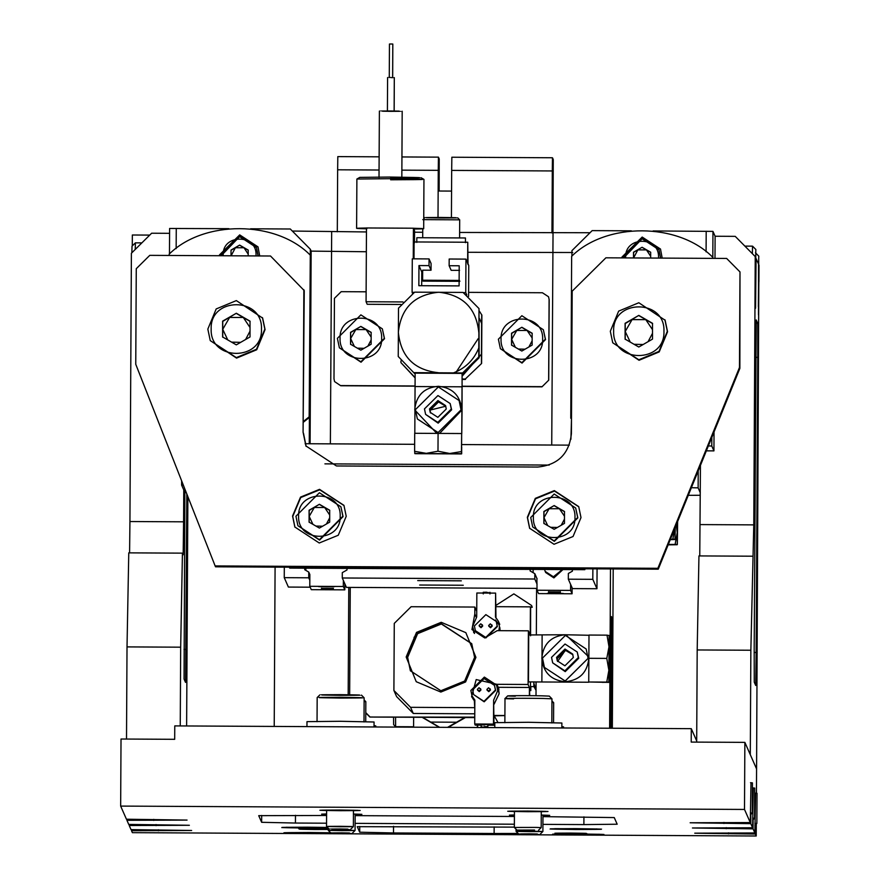 <?xml version="1.0" encoding="UTF-8"?>
<svg xmlns="http://www.w3.org/2000/svg" width="880" height="880" viewBox="0 0 880 880"><rect width="100%" height="100%" fill="white"/><g stroke="black" fill="none" stroke-linecap="round" stroke-linejoin="round"><path stroke-width="1.32" d="M711.832 437.382L711.777 446.017L713.933 450.879L714.032 431.948M714.989 258.39L715.11 236.247L735.229 236.357L755.238 256.586L753.775 524.876L750.86 650.243L750.288 754.655L756.58 768.922L758.89 265.001M653.103 230.945L712.954 231.385L715.11 236.247M712.954 231.385L712.811 258.379M571.901 256.091L571.934 250.635L592.163 230.626L631.356 230.835M570.9 439.307L571.483 419.221M706.09 251.834L706.2 231.231M572.759 252.516L468.094 252.285M366.344 251.746L311.146 251.119L310.321 249.238L290.301 228.998L250.624 228.789M414.645 444.312L305.129 443.718L309.254 443.74L310.321 249.238M169.466 253.891L169.609 228.47L228.877 228.679M176.264 228.393L176.154 248.622M706.354 450.846L713.933 450.879M711.777 446.017L708.345 445.94M459.624 232.452L590.018 232.738M292.325 231.044L366.454 231.946M414.546 232.21L422.73 232.254M311.146 251.119L310.09 443.751M554.323 490.611L535.304 498.366L527.34 517.297L529.617 528.264L554.026 544.269L573.045 536.514L580.998 517.583L578.721 506.605L554.323 490.611M578.82 506.836L554.51 491.051L535.502 498.806L527.538 517.737L529.716 528.484M319.539 489.346L300.52 497.112L292.556 516.032L294.844 527.01L319.242 543.004L338.261 535.249L346.225 516.318L343.937 505.351L319.539 489.346M344.036 505.571L319.737 489.797L300.718 497.552L292.754 516.483L294.943 527.23M303.083 432.245L304.249 290.609L270.512 256.003L149.765 255.354L136.268 268.697L135.751 364.276L215.138 565.928L657.866 568.304L739.464 367.51L739.992 271.931L726.649 258.445L605.902 257.807L572.187 291.159L571.406 433.686C569.162 453.904 557.92 465.025 537.68 467.049L336.435 465.96L305.932 445.962L303.083 432.245L303.864 289.718M303.468 433.136L306.13 446.402M215.138 565.928L215.534 566.808L658.262 569.184L739.86 368.401L739.992 271.931M739.86 368.401L739.464 367.51M658.262 569.184L657.866 568.304M552.651 205.7C552.596 240.592 552.717 240.889 553.047 206.591C553.102 171.699 552.97 171.402 552.651 205.7C552.596 240.592 552.717 240.889 553.047 206.591C553.102 171.699 552.97 171.402 552.651 205.7M552.167 204.6C552.101 239.492 552.233 239.789 552.552 205.48C552.618 170.588 552.486 170.302 552.167 204.6C552.101 239.492 552.233 239.789 552.552 205.48C552.618 170.588 552.486 170.302 552.167 204.6M552.948 232.947L553.256 159.533L552.475 157.762L552.299 170.951L451.682 170.412L451.847 157.223L552.475 157.762M401.94 156.948L438.438 157.146L438.262 170.335L401.874 170.148M379.06 170.027L337.645 169.796L337.81 156.607L379.137 156.827M438.262 170.335L438.009 217.437M451.418 217.558L451.682 170.412M552.299 170.951L551.958 232.947M609.62 728.233L610.489 568.931M536.008 695.728L536.074 681.945M536.338 634.986L536.591 588.401M348.766 587.4L348.183 694.716M275.088 567.127L274.219 726.429M337.304 231.792L337.645 169.796M439.142 191.015L439.219 158.917L438.438 157.146M611.347 618.046L612.051 618.046L611.413 616.605L611.16 636.405L610.654 728.233M612.051 618.046L611.589 728.244M612.337 728.244L613.206 568.942M186.813 493.966L185.526 682.396L184.063 679.074L184.844 492.393M129.591 552.86L129.932 521.532L183.59 521.818L183.766 489.962M183.59 521.818L183.161 554.807L182.435 553.146L128.766 552.86L127.017 646.899L126.511 739.057M180.246 725.923L180.675 647.185L182.435 553.146M186.626 725.956L187.88 496.683M129.932 521.532L131.395 253.242L151.635 233.222L169.587 233.321M149.743 235.092L132.341 235.004L132.275 245.927M180.675 647.185L127.017 646.899M754.776 449.075L755.15 381.997L754.776 449.075M757.713 455.708L758.076 388.63L757.713 455.708M758.846 281.875L758.483 314.864L758.516 264L755.964 258.357M699.765 555.918L700.436 465.421M752.609 556.204L698.951 555.918L697.191 649.957L696.685 742.115M754.182 648.043L754.248 682.132L755.711 685.454L756.14 652.465L757.757 357.346L757.691 323.257L756.228 319.935L754.182 648.043M755.238 256.586L755.557 308.22L756.074 258.467M758.912 281.875L759 265.111M697.191 649.957L750.86 650.243M698.225 470.844L698.137 487.861L691.372 487.696M698.137 487.861L700.282 492.734M688.281 495.319L700.271 495.286M569.316 445.137L461.802 444.565M183.304 485.067L181.621 485.089L181.643 480.843M181.621 485.089L184.888 492.503L186.241 492.536M527.714 811.041C553.762 811.404 553.861 811.624 528 811.701C501.952 811.338 501.864 811.118 527.714 811.041M547.987 811.481L541.277 811.69M339.889 810.029C365.937 810.392 366.036 810.612 340.175 810.7C314.138 810.337 314.039 810.117 339.889 810.029M360.162 810.469L353.452 810.689M353.43 814.033L361.867 814.341L355.157 814.561M541.255 815.034L549.692 815.353L542.982 815.562M328.24 829.455L315.007 829.499C293.304 829.191 293.227 829.004 314.765 828.938L328.24 829.125M570.889 833.074C592.603 833.371 592.68 833.558 571.131 833.624C549.428 833.327 549.351 833.14 570.889 833.074C592.603 833.371 592.68 833.558 571.131 833.624C549.428 833.327 549.351 833.14 570.889 833.074M310.035 833.382C344.509 833.272 344.377 832.986 309.65 832.502C275.176 832.612 275.308 832.909 310.035 833.382C275.308 832.909 275.176 832.612 309.65 832.502L330.66 832.777M327.514 827.442L307.307 827.189C272.833 827.299 272.965 827.596 307.692 828.08L328.086 828.025M576.015 829.51C610.478 829.4 610.357 829.114 575.619 828.63C541.156 828.74 541.288 829.037 576.015 829.51C610.478 829.4 610.357 829.114 575.619 828.63C541.156 828.74 541.288 829.037 576.015 829.51M578.358 834.823C612.821 834.713 612.7 834.416 577.962 833.943C543.499 834.053 543.631 834.35 578.358 834.823C612.821 834.713 612.7 834.416 577.962 833.943C543.499 834.053 543.631 834.35 578.358 834.823M514.437 811.547L507.738 811.261M326.612 810.535L319.913 810.249M326.59 814.374L321.618 814.132L326.601 813.934M514.415 815.375L509.443 815.133L514.426 814.946M393.536 826.331L393.492 832.953L359.711 832.216L359.744 826.485M393.492 832.953L494.12 833.492L494.153 826.87M518.155 833.448L494.12 833.492M357.269 826.672L514.36 827.123M357.269 826.683L359.711 832.216M295.482 815.309L295.438 823.042L261.646 822.305L261.69 815.452M295.438 823.042L326.546 823.207M355.113 823.361L514.371 824.219M542.938 824.373L583.88 824.593L583.924 816.86M542.971 816.64L614.251 817.575L617.177 824.219L583.88 824.593M514.415 816.486L355.146 815.639M326.59 815.485L258.72 815.661L261.646 822.305M315.007 829.499C293.304 829.191 293.227 829.004 314.765 828.938M307.307 827.189C272.833 827.299 272.965 827.596 307.692 828.08M752.576 827.761L750.772 823.658L690.151 822.778L750.288 822.558L744.502 809.446L120.659 806.091L126.445 819.214L187.055 820.083L126.929 820.314L128.733 824.406L189.354 825.286L129.228 825.517L131.032 829.609L191.642 830.489L131.516 830.72L132.374 832.656L756.217 836L755.359 834.064L694.749 833.184L754.875 832.953L753.071 828.861L692.45 827.981L752.576 827.761L753.291 788.623M744.502 809.446L744.865 742.368L756.58 768.922L756.448 793.188M756.217 836L756.283 824.032M755.414 824.89L755.359 834.064M754.875 832.953L755.579 793.815M753.115 819.687L753.071 828.861M750.827 814.484L750.772 823.658M750.288 822.558L750.992 783.42M696.696 740.949L691.284 728.662L174.768 725.901L174.691 739.31L121.022 739.024L120.659 806.091M744.865 742.368L691.207 742.082L691.284 728.662M126.94 819.214L126.929 820.314M129.228 824.417L129.228 825.517M131.527 829.609L131.516 830.72M494.934 717.706L494.021 717.695M474.749 717.596L369.864 717.035L365.772 712.899M474.749 717.156L369.864 717.035M494.747 717.255L494.021 717.255M349.657 694.738L350.251 587.411M365.783 712.657L369.666 716.584M450.483 727.375L450.494 726.066M413.644 717.266L413.589 727.177M477.312 727.518L477.334 725.12M477.609 727.518L477.631 725.12M662.189 258.104L660.495 249.051L642.191 237.05L621.962 257.059L621.973 257.884M660.572 249.216L642.345 237.391L622.116 257.884M712.756 258.379L712.525 257.059L712.514 258.379M570.768 418.253L571.648 256.3C606.232 222.035 678.315 222.42 712.525 257.059M259.71 255.948L258.016 246.884L239.712 234.883L219.483 254.903L219.494 255.728M258.093 247.06L239.866 235.235L219.637 255.728M303.534 422.103L309.397 417.406L310.288 255.453L309.155 416.845L303.534 421.355M169.169 255.464L169.169 254.144C203.753 219.879 275.836 220.264 310.035 254.903M309.397 417.406L309.155 416.845M536.03 690.25L533.885 686.62L530.53 686.609L530.453 681.912M533.984 683.936C533.907 687.775 533.852 687.456 533.819 682.99L533.808 681.934M535.953 690.25L533.819 682.99M419.661 585.024L463.265 585.255L419.661 585.024M461.307 580.822L417.703 580.591L461.307 580.833M530.145 569.382L530.145 570.944L534.82 573.672L534.787 579.018L342.276 577.984L342.298 572.638L347.006 569.954L347.017 568.403M304.755 568.172L304.755 569.734L308.759 572.077L308.737 577.797L284.251 577.665L284.306 567.182M324.918 463.859L549.219 465.069M592.878 568.832L592.812 579.326L568.326 579.194L568.359 573.463L572.396 571.164L572.407 569.613M597.069 568.854L596.959 588.731L592.812 579.326M537.086 584.21L534.787 579.018M537.064 588.412L346.423 587.389L342.276 577.984M596.959 588.731L572.484 588.599L568.326 579.194M310.189 587.191L288.398 587.07L284.251 577.665M309.826 580.294L308.737 577.797M537.119 578.875L534.82 573.672M344.861 583.847L344.828 589.853L311.289 589.677L309.793 586.3L309.859 574.563L308.759 572.077M544.423 569.019L564.542 569.129L544.423 569.019M309.639 567.754L329.758 567.864L309.639 567.754M584.859 569.679L584.474 568.788L289.322 567.204L289.707 568.095L584.859 569.679L584.87 568.788M561.693 593.395L555.258 593.571C566.027 593.538 565.994 593.45 555.137 593.296C544.368 593.329 544.412 593.428 555.258 593.571C566.027 593.538 565.994 593.45 555.137 593.296L548.702 593.472L555.137 593.307C544.368 593.329 544.412 593.428 555.258 593.571L563.068 593.428M544.555 569.459L545.171 571.395L553.399 576.796L562.32 569.558M545.171 571.395L545.655 572.506L553.894 577.907L562.969 569.558M570.625 584.397L570.592 590.403L537.053 590.227L536.888 578.358M533.126 572.682L533.137 569.393M537.053 590.227L538.538 593.604L572.077 593.78L570.592 590.403M560.373 591.899L548.548 591.833M572.11 587.774L572.077 593.78M547.327 593.351L548.702 593.472M548.537 592.295L560.362 592.559L548.537 592.295L548.548 591.613M560.362 592.559L560.373 591.679M560.285 592.361L560.285 591.679M322.333 586.663L326.733 586.773C337.513 586.751 337.469 586.663 326.623 586.509L318.802 586.553M320.177 586.685L326.623 586.52C315.843 586.542 315.887 586.63 326.744 586.784C337.513 586.751 337.469 586.663 326.623 586.509C315.843 586.542 315.887 586.63 326.744 586.784L333.179 586.597M305.866 568.183L305.855 570.383M344.828 589.853L343.332 586.487L343.365 580.47M333.333 588.467L321.508 588.412M309.793 586.3L343.332 586.487M334.554 586.641L322.333 586.729M333.333 589.127L321.508 588.874L333.333 589.127L333.333 588.247M333.245 588.94L333.245 588.247M321.508 588.874L321.508 588.192M456.016 372.306L478.148 338.701M462.077 376.277L481.437 354.145L481.613 323.4L479.391 318.461M479.391 311.168L481.877 315.084L481.613 363.451L465.289 379.038L481.613 363.451M415.107 377.894L400.939 362.637L415.107 377.63M400.939 360.91L400.939 362.637M462.066 378.983L465.289 379.038M481.437 363.066L481.437 354.145M481.613 323.4L481.701 314.699M465.465 379.423L462.055 379.456M398.244 356.499L414.601 373.527L398.244 356.499L398.508 308.132L414.656 292.16L463.023 292.424L478.995 308.572L478.753 356.983L462.605 372.955L414.216 372.647M462.605 372.955L462.968 373.78L479.116 357.808L478.995 308.572M479.116 357.808L478.753 356.983M453.739 372.801C465.575 368.082 473.913 359.843 478.753 348.051M478.841 332.684C476.41 308.407 463.067 294.921 438.812 292.226C414.524 294.657 401.038 308 398.343 332.255C400.774 356.543 414.117 370.029 438.372 372.713M422.653 271.931L421.762 271.931L418.957 265.562L429.022 265.617L429.055 258.918L412.291 258.819L412.104 292.358L414.304 292.369M459.503 280.423L422.609 280.225L422.664 270.171L431.046 270.215L429.022 265.617M459.558 270.369L451.165 270.325L449.141 265.727L459.206 265.782L459.096 285.901L418.847 285.692L418.957 265.562M421.762 271.931L421.685 285.703M468.589 296.384L468.754 265.474L465.949 259.116L449.185 259.017L449.141 265.727M466.785 294.965L465.762 292.644L465.949 259.116M412.588 293.458L412.104 292.358M463.375 292.633L465.762 292.644M431.046 270.215L431.079 263.505L429.055 258.918M549.175 299.673L548.526 296.758L549.175 299.673L548.724 380.16L541.981 386.837L462.022 386.408M415.063 386.155L340.747 385.748L334.565 381.579L340.747 385.748M541.981 386.837L548.724 380.16M541.904 386.661L462.022 386.232M415.063 385.979L340.67 385.572M366.124 291.808L341.187 291.676L334.433 298.342L333.993 378.829L334.565 381.579M468.611 292.358L542.421 292.754L548.526 296.758M549.098 299.497L548.647 379.984M457.688 217.811L459.69 219.835L422.796 219.637M441.375 217.987C420.101 217.701 420.024 217.514 441.133 217.448C462.407 217.745 462.484 217.921 441.375 217.987M416.801 242.407L416.834 237.71L465.465 237.974L465.443 242.671M390.654 179.784C433.752 179.652 433.587 179.278 390.17 178.684L356.884 179.036L359.799 177.375L390.203 177.056C429.858 177.606 430.001 177.936 390.643 178.068M356.884 179.036L356.609 228.349M366.839 228.8C353.628 228.47 353.518 228.206 366.498 228.008C353.518 228.206 353.628 228.47 366.839 228.8M400.972 304.469L367.191 304.293L366.069 301.741L366.476 227.964L413.424 228.217L413.259 258.83M389.268 77.55L389.455 44.022L391.116 44L392.81 44.033L392.623 77.572M390.973 77.616C386.628 77.561 386.617 77.517 390.918 77.506C395.263 77.572 395.285 77.605 390.973 77.616M390.874 111.342C376.112 111.144 376.057 111.012 390.709 110.968C405.471 111.177 405.526 111.298 390.874 111.342M413.996 258.83L414.095 241.945L467.753 242.242L468.028 264.583M414.48 242.836L414.546 230.758L413.446 228.261C426.657 228.602 426.778 228.866 413.798 229.053C426.778 228.866 426.657 228.602 413.446 228.261L413.424 228.217M394.306 77.682L394.163 111.232M392.81 44.143L392.678 77.682M369.831 227.986L410.069 228.195M421.047 177.716L423.951 179.41L423.687 228.723M422.609 280.225L422.994 281.116L459.888 281.314M467.753 242.242L467.643 263.703M402.996 301.939L366.069 301.741M440.847 692.065L416.24 681.714L406.164 656.997L416.515 632.39L441.232 622.303L465.839 632.654L475.926 657.371L465.575 681.978L440.847 692.065M441.232 623.667L417.461 633.369L407.506 657.03L410.366 670.747L440.869 690.745L464.64 681.043L474.595 657.382L471.735 643.665L441.232 623.667M471.801 643.819L441.375 623.975L417.604 633.677L407.649 657.338L410.432 670.901M530.211 634.953L528.396 630.828L497.2 630.652L484.77 637.967L471.955 629.563L474.815 613.998L474.859 607.057L411.125 606.716L394.273 623.392L393.899 690.47L410.575 707.322L413.292 713.471L396.605 696.608L393.899 690.47M473.55 631.466L473.682 632.478M530.827 686.609L530.805 690.624L529.749 690.613M498.949 689.348L497.728 687.753M473.176 698.577L473.319 699.545M474.771 713.801L413.292 713.471M474.793 708.774L474.342 700.733L471.592 696.641L476.19 679.569L496.903 684.31L528.099 684.486L528.396 630.828M410.575 707.322L474.309 707.663M476.74 611.325L474.859 607.057M476.311 617.364L474.815 613.998M530.805 690.624L528.099 684.486M498.762 688.534L496.903 684.31M474.837 701.844L474.342 700.733M414.018 637.362L416.592 634.722M464.739 717.541L456.522 722.227L430.727 722.084L422.565 717.31M465.454 717.541L448.195 727.364M447.568 727.364L456.522 722.227M430.727 722.084L439.648 727.32M439.274 727.32L422.136 717.31M530.585 635.8L530.629 607.376L532.246 607.255L530.398 606.859L530.244 635.03M496.045 606.672L530.398 606.859M500.071 630.674L499.84 627.517M498.949 624.679L495.44 619.949M496.045 605.308L513.876 593.879L531.564 605.473L532.246 607.255L531.564 605.473L513.865 593.879L496.045 605.297M494.032 715.451L504.9 715.506M494.219 715.836L497.937 722.436L494.219 715.836L504.9 715.616M529.375 695.673L529.419 687.467L529.716 695.673M529.419 687.467L498.377 687.302L499.114 693.462M486.651 592.317C482.306 592.262 482.295 592.218 486.607 592.207C490.941 592.273 490.963 592.306 486.651 592.317M482.471 625.471L480.799 623.788L479.116 625.449L480.788 627.143L482.471 625.471M479.259 626.142L481.03 627.693L482.713 626.021L482.328 624.789M491.997 625.526L490.325 623.832L488.642 625.504L490.314 627.187L491.997 625.526M488.785 626.186L490.556 627.737L492.239 626.076L491.854 624.833M497.2 626.098L496.232 621.434L485.859 614.636L474.397 625.977L475.365 630.641L485.738 637.439L497.2 626.098M475.365 630.641L485.936 637.89L497.398 626.538L496.232 621.434M474.518 633.457L472.626 626.516L476.707 616.968L476.839 593.01L495.616 593.109L495.979 618.167M495.616 593.109L495.484 617.067L498.322 621.181L499.466 626.67L498.828 630.663M484.506 726.671C488.818 726.649 488.796 726.616 484.462 726.55C480.15 726.572 480.161 726.605 484.506 726.671C488.818 726.649 488.796 726.616 484.462 726.55C480.15 726.572 480.161 726.605 484.506 726.671M484.517 724.988C488.829 724.977 488.807 724.933 484.473 724.878C480.161 724.889 480.172 724.933 484.517 724.988M486.882 689.425L488.554 691.108L490.237 689.436L488.565 687.753L486.882 689.425M487.025 690.107L488.796 691.658L490.479 689.997L490.094 688.754M477.356 689.37L479.028 691.053L480.711 689.392L479.039 687.698L477.356 689.37M477.499 690.052L479.27 691.614L480.953 689.942L480.568 688.699M472.637 689.898L473.605 694.562L483.978 701.36L495.44 690.019L494.472 685.355L484.099 678.557L472.637 689.898M473.605 694.562L484.176 701.8L495.638 690.459L494.472 685.355M487.85 725.175L493.977 725.208L493.493 724.097L474.716 723.998L474.837 700.04L472.01 695.926L470.866 690.437L484.363 677.094L496.562 685.102L497.981 688.303L499.114 693.792L494.098 704.187M474.133 700.502L472.01 695.926M496.562 685.102L497.706 690.58L493.625 700.139L493.977 725.208M474.716 723.998L475.2 725.109L481.14 725.131M493.493 724.097L493.625 700.139M306.955 726.605L306.977 721.644L340.494 721.281L374.055 722.007L374.033 726.968M374.044 725.703L375.771 725.879L375.76 726.979M561.869 726.704L563.596 726.891L563.585 727.98M494.78 727.617L494.802 722.656L528.319 722.282L561.88 723.019L561.858 727.969M529.452 833.844C543.389 834.042 543.389 834.163 529.474 834.207C515.537 834.009 515.537 833.888 529.452 833.844C543.389 834.042 543.389 834.163 529.474 834.207C515.537 834.009 515.537 833.888 529.452 833.844M529.463 831.193C546.777 831.435 546.777 831.578 529.485 831.633C512.182 831.391 512.171 831.237 529.463 831.193M540.265 834.086L542.894 831.49L542.982 815.067M551.936 702.537L553.663 702.68L553.553 722.612M518.661 833.965L516.065 831.336L516.076 829.202M339.922 828.971C353.859 829.158 353.859 829.279 339.933 829.323C326.007 829.125 326.007 829.004 339.922 828.971C353.859 829.158 353.859 829.279 339.933 829.323C326.007 829.125 326.007 829.004 339.922 828.971M339.933 826.309C357.247 826.551 357.247 826.694 339.955 826.749C322.652 826.507 322.641 826.364 339.933 826.309M350.735 829.202L353.364 826.606L353.452 810.194M340.637 697.29C370.92 697.719 370.931 697.972 340.67 698.071C310.387 697.642 310.376 697.389 340.637 697.29M361.46 695.112L364.133 697.807L364.001 721.952M340.648 694.661C367.477 695.035 367.488 695.255 340.681 695.343C313.852 694.969 313.841 694.738 340.648 694.661M317.042 721.699L317.174 697.543L319.869 694.881M329.131 829.092L326.524 826.452L326.623 810.04M341.627 832.843C355.564 833.03 355.564 833.151 341.649 833.195C327.712 832.997 327.712 832.887 341.627 832.843C355.564 833.03 355.564 833.151 341.649 833.195C327.712 832.997 327.712 832.887 341.627 832.843M341.649 830.181C358.952 830.423 358.952 830.566 341.66 830.621C324.357 830.379 324.346 830.236 341.649 830.181M352.44 833.074L355.069 830.478L355.157 814.066M364.111 701.525L365.838 701.679L365.728 721.6M330.836 832.964L328.24 830.335L328.251 828.19M534.589 830.049L516.956 830.093L534.589 830.049M516.956 830.093L514.349 827.464L536.261 827.409L541.189 827.607L538.549 830.214M513.612 698.907C489.357 698.478 520.718 698.016 543.334 698.467L551.958 698.819L551.826 722.964M515.328 696.201C493.845 695.816 521.62 695.409 541.651 695.816L549.285 696.113L551.947 698.808M504.867 722.711L504.999 698.555L507.694 695.882M757.834 445.423L757.944 398.926L757.592 447.491M757.867 396.858L757.944 398.926M758.032 416.13L757.79 437.855L757.834 416.13M744.887 246.114L752.532 246.158L752.356 253.671M755.678 297.935L755.788 251.438L755.436 300.003M752.532 246.158L755.876 249.524L755.788 251.438M755.876 268.642L755.634 290.367L755.678 268.642M552.31 224.257L552.398 185.823L552.123 225.962M552.343 184.118L552.398 185.823M552.464 200.497L552.288 216.832L552.31 200.497M552.805 225.368L552.893 186.934L552.607 227.062M552.838 185.229L552.893 186.934M552.948 201.597L552.772 217.943L552.794 201.597M313.258 827.332C283.646 827.266 279.807 827.464 301.741 827.926C331.353 827.992 335.181 827.794 313.258 827.332L327.723 827.662M286.429 827.244L301.741 827.926M296.065 827.519L318.923 827.75L296.065 827.519M584.441 829.433C609.312 829.4 591.129 828.641 567.204 828.707C542.322 828.74 560.505 829.499 584.441 829.433L596.893 828.916M586.641 829.048L564.993 829.092L586.641 829.048M567.204 828.707L554.752 828.685M135.234 249.447L135.399 242.847L141.878 242.88M131.868 252.78L132.022 246.18L135.399 242.847M754.908 438.779L755.018 392.293L754.666 440.858M754.941 390.214L755.018 392.293M755.106 409.497L754.864 431.211L754.897 409.486M758.615 304.568L758.714 258.071L758.362 306.636M755.469 252.791L758.802 256.168L758.714 258.071M758.802 275.275L758.571 297L758.604 275.275M650.672 258.038L650.672 252.219L642.092 247.269L633.567 252.362L633.589 257.95M660.671 258.093L658.977 249.766L642.103 238.766L623.667 257.895M660.528 258.093L658.977 249.766M658.493 258.082L658.526 257.18C659.428 235.983 624.756 235.994 625.658 257.18L625.669 257.906M642.092 247.269L633.501 252.219L633.501 257.95M642.147 247.412L650.738 252.362M650.672 256.278L646.448 249.887L637.857 249.887L633.567 257.95M248.193 255.882L248.193 250.063L239.613 245.102L235.378 247.731L231.11 255.794L231.022 250.063L231.022 255.794M258.192 255.937L256.498 247.61L239.624 236.61L221.188 255.739M258.049 255.937L256.498 247.61M256.014 255.926L256.047 255.024C256.949 233.827 222.277 233.827 223.168 255.024L223.19 255.75M239.613 245.102L231.022 250.063M239.668 245.245L248.259 250.206M248.193 254.122L243.969 247.731L235.378 247.731L231.088 250.206M309.826 832.601C283.019 832.678 283.03 832.909 309.859 833.283C336.666 833.206 336.655 832.975 309.826 832.601C283.019 832.678 283.03 832.909 309.859 833.283C336.666 833.206 336.655 832.975 309.826 832.601M297.946 832.876L321.739 833.008L297.946 832.876M559.163 834.416L597.157 834.35L557.095 833.998M599.236 834.229L597.157 834.35M583 834.592L566.335 834.295L583 834.251M750.332 814.979L752.257 813.065L750.343 812.878M752.257 813.065L752.433 782.881L750.508 782.694M754.919 825.374L756.855 823.46L754.93 823.284M756.855 823.46L757.02 793.276L755.095 793.1M752.62 820.182L754.556 818.268L752.631 818.081M754.556 818.257L754.721 788.073L752.796 787.897M528.891 346.984L532.147 340.791M518.342 349.03L525.052 349.195M521.851 327.261L511.544 333.212L511.544 345.103L521.84 351.043L532.147 345.103L532.147 333.212L521.851 327.261L511.643 333.432L511.643 339.372L515.383 347.314M500.379 348.678L522.038 363.077L545.523 339.592L543.345 329.725L521.862 315.722L498.388 339.196L500.379 348.678L521.862 362.67L545.347 339.196L543.345 329.725M542.641 339.152C543.785 312.345 499.906 312.345 501.05 339.152C499.906 365.97 543.785 365.97 542.641 339.152M521.939 327.481L532.246 333.432M532.147 337.964L527.098 330.451L516.791 330.451L511.643 339.372L511.643 345.323M367.895 346.115L371.151 339.922M357.357 348.161L364.067 348.326M360.855 326.403L350.548 332.343L350.548 344.234L360.855 350.185L371.151 344.234L371.151 332.343L360.855 326.403L350.647 332.563L350.647 338.514L354.387 346.456M339.394 347.809L361.042 362.208L384.527 338.734L382.349 328.856L360.877 314.864L337.392 338.338L339.394 347.809L360.866 361.812L384.351 338.338L382.349 328.856M381.645 338.294C382.789 311.476 338.921 311.476 340.054 338.294C338.91 365.101 382.789 365.101 381.645 338.294M360.954 326.623L371.25 332.563M371.151 337.095L366.102 329.593L355.806 329.593L350.647 338.514L350.647 344.454M326.436 524.007L329.692 517.814M315.887 526.053L322.597 526.218M319.396 504.284L309.089 510.235L309.089 522.126L319.396 528.077L329.692 522.126L329.692 510.235L319.396 504.284L309.188 510.455L309.188 516.406L312.928 524.337M340.186 516.175C341.33 489.368 297.451 489.368 298.595 516.186C297.451 542.993 341.33 542.993 340.186 516.175M342.892 516.219L340.89 506.748L319.407 492.745L295.933 516.23L297.924 525.701L319.407 539.704L342.892 516.219M297.924 525.701L319.583 540.1L343.068 516.626L340.89 506.748M319.495 504.504L329.791 510.455M329.692 514.987L324.643 507.485L314.336 507.485L309.188 516.406L309.188 522.346M561.22 525.261L564.476 519.079M550.671 527.307L557.381 527.472M554.169 505.549L543.873 511.489L543.873 523.391L554.169 529.331L564.476 523.38L564.476 511.489L554.169 505.549L543.972 511.709L543.972 517.66L547.712 525.602M574.97 517.44C576.114 490.622 532.235 490.633 533.379 517.44C532.235 544.247 576.103 544.247 574.97 517.44M577.665 517.484L575.674 508.002L554.191 494.01L530.717 517.484L532.708 526.955L554.191 540.958L577.665 517.484M532.708 526.955L554.367 541.354L577.841 517.88L575.674 508.002M554.268 505.769L564.575 511.709M564.476 516.241L559.416 508.739L549.12 508.739L543.972 517.66L543.972 523.611M648.087 341.66L652.498 333.311M634.073 344.289L643.148 344.509M638.803 315.392L625.097 323.301L625.097 339.119L638.792 347.028L652.498 339.119L652.498 323.301L638.803 315.392L625.218 323.576L625.218 331.485L630.256 342.089M612.733 342.771L639.045 360.272L659.197 351.923L667.557 331.76L665.126 320.254L638.825 302.753L618.662 311.113L610.313 331.265L612.733 342.771L638.825 359.766L658.977 351.417L667.337 331.265L664.906 319.759M663.949 331.21C665.335 298.771 612.26 298.771 613.646 331.21C612.26 363.649 665.335 363.638 663.949 331.21M638.924 315.667L652.619 323.576M652.498 329.659L645.766 319.627L632.071 319.627L625.218 331.485L625.218 339.394M245.608 339.504L250.019 331.155M231.594 342.133L240.669 342.353M236.324 313.236L222.618 321.145L222.618 336.963L236.313 344.861L250.019 336.952L250.019 321.145L236.324 313.236L222.739 321.42L222.739 329.329L227.766 339.933M210.254 340.615L236.566 358.105L256.718 349.756L265.067 329.604L262.647 318.098L236.346 300.597L216.183 308.946L207.834 329.109L210.254 340.615L236.346 357.61L256.498 349.261L264.847 329.098L262.427 317.603M261.47 329.043C262.856 296.615 209.781 296.615 211.167 329.054C209.781 361.482 262.856 361.482 261.47 329.043M236.445 313.511L250.14 321.42M250.019 327.503L243.287 317.46L229.592 317.46L222.739 329.329L222.739 337.238M413.743 726.781L395.626 726.682L393.635 724.658L393.569 717.156M395.626 726.682L395.56 717.167M565.026 644.017L577.225 652.014L578.369 657.503L564.883 670.846L552.673 662.849L551.54 657.36L565.026 644.017M552.673 662.849L565.224 671.616L578.71 658.273L577.225 652.014M572.847 654.588L565.521 650.243L572.891 654.72L565.598 650.408L557.172 658.746L557.612 661.485L565.389 650.243L557.029 658.438L557.535 661.342M564.905 665.808L557.282 660.814L556.567 657.382L565.004 649.044L572.627 654.049L573.342 657.47L564.905 665.808M565.169 681.01L588.104 658.328L586.168 649L565.422 635.404L542.487 658.086L544.423 667.414L565.169 681.01M544.423 667.414L565.18 681.043L588.115 658.361L586.179 649.033M542.124 635.019L541.871 681.978L588.83 682.231L528.462 681.901L528.715 634.953L565.103 634.755C550.99 636.24 543.235 644.028 541.827 658.108C543.114 672.243 550.781 680.108 564.85 681.714M588.786 658.702C587.224 672.606 579.469 680.273 565.521 681.714M609.092 635.437L608.839 682.385L588.731 682L588.995 635.052L607.013 635.151L608.993 646.789L606.793 658.405L588.764 658.306M589.094 635.272L565.103 634.755M565.774 634.766L588.753 656.898M606.793 658.405L608.872 670.263L609.18 635.569L607.013 635.151M606.76 682.099L608.927 682.033L608.872 670.263L606.76 682.099L588.731 682M608.839 682.385L602.272 682.242M602.272 682.352L608.795 682.275M608.927 682.033L609.18 635.569M609.235 635.679L608.982 682.143M672.815 539.242L674.993 539.187L674.927 527.406L672.815 539.242L670.439 539.231M675.235 527.417L675.037 539.297L670.318 539.506M674.905 539.528L670.252 539.671M670.362 539.396L674.85 539.418M674.993 539.187L675.059 527.868M675.103 527.736L675.037 539.297M676.291 524.821L677.226 532.609L675.114 544.445L668.327 544.412M677.611 521.576L677.336 544.489L670.626 544.588M677.193 544.731L668.151 544.852M675.114 544.445L677.281 544.379L677.259 522.434M670.626 544.698L677.149 544.621M677.281 544.379L677.413 522.071M677.457 521.95L677.336 544.489M415.063 386.54L415.14 373.142L462.088 373.395L462.066 410.333L461.758 433.763L462.022 386.804L415.063 386.551L414.81 433.51M451.297 409.035L437.811 422.378L425.612 414.381L424.468 408.892L437.954 395.549L450.164 403.546L451.297 409.035M425.612 414.381L438.152 423.148L451.638 409.805L450.164 403.546M445.786 406.153L438.394 401.632L430.023 410.113L445.808 406.219M429.495 408.914L437.932 400.576L445.555 405.581L446.27 409.002L437.844 417.351L430.21 412.346L429.495 408.914M415.415 409.618L417.362 418.946L438.097 432.542L461.032 409.86L459.096 400.532L438.35 386.936L415.415 409.618M417.373 418.979L438.119 432.575L461.043 409.893L459.096 400.532M430.507 412.951L430.023 410.113L430.485 412.907M445.83 406.274L438.526 401.94L430.1 410.278L430.54 413.017M436.634 433.191L414.766 409.981M461.659 433.532L461.56 451.561L449.768 453.486L437.987 451.209L426.283 453.354L414.612 451.308L414.711 433.29L461.659 433.532L461.439 453.937L414.722 453.464M414.766 409.31C416.372 395.241 424.237 387.574 438.372 386.287C452.452 387.695 460.24 395.45 461.725 409.563M461.714 410.234L439.791 433.202M437.987 451.209L438.086 433.191M461.659 447.227L461.681 453.794M461.714 447.227L461.56 451.561M414.612 451.308L414.909 453.574L461.626 453.684M414.909 453.574L461.384 453.827M461.439 453.937L414.964 453.684M551.727 445.049L553.036 232.947M331.672 231.759L330.363 443.861M612.084 638.506L611.149 638.495M185.955 649.407L183.986 649.396M700.106 524.59L753.775 524.876M756.096 323.246L757.691 323.257M755.777 357.335L757.757 357.346M754.16 652.454L756.14 652.465M723.943 822.415L723.943 823.515M726.242 827.618L726.231 828.718M728.541 832.821L728.53 833.921M153.769 819.357L153.758 820.457M156.057 824.56L156.057 825.66M158.356 829.763L158.345 830.863M459.69 219.835L459.591 237.941M424.82 217.624L423.742 218.702M387.596 77.55L387.409 111.078M379.39 111.089L379.016 177.496M402.193 111.221L401.83 177.617M394.306 77.583L394.119 111.122M422.752 228.844L422.697 237.479M483.274 592.251L483.263 593.923M499.741 624.382L498.322 621.181M474.309 633.226L473.77 632.005M489.984 592.284L489.973 593.956M487.839 726.627L487.85 724.955M481.129 726.594L481.14 724.911M551.947 700.953L553.663 702.68M364.122 699.941L365.838 701.679M541.189 827.607L541.277 811.195M514.349 827.464L514.448 811.052M438.152 191.015L451.561 191.081"/></g></svg>

